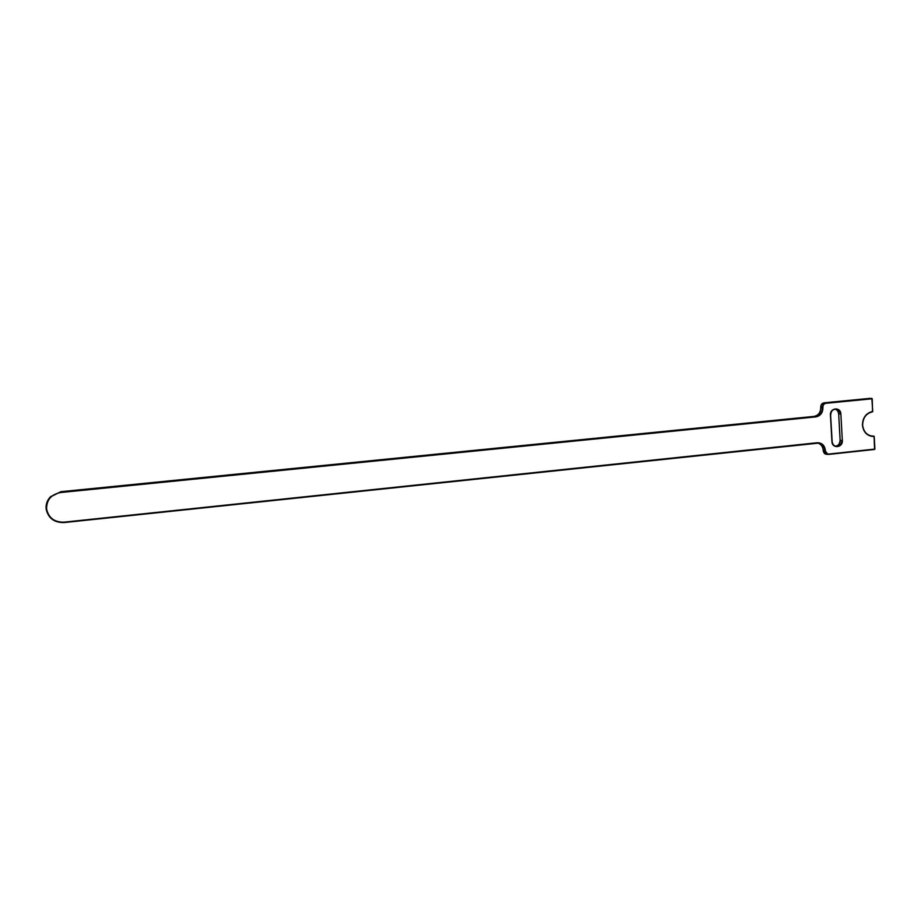 <?xml version="1.0" encoding="UTF-8"?>
<svg xmlns="http://www.w3.org/2000/svg" width="921" height="921" viewBox="0 0 921 921"><rect width="100%" height="100%" fill="white"/><g stroke="black" fill="none" stroke-linecap="round" stroke-linejoin="round"><path stroke-width="1.38" d="M862.586 425.099C863.368 431.465 866.603 435.138 872.291 436.117C866.673 435.184 863.461 431.512 862.632 425.076C862.908 417.731 866.224 413.299 872.59 411.791L872.072 398.793L825.941 403.294C823.984 403.709 822.971 405.01 822.89 407.197L822.925 407.796C822.764 412.907 820.381 415.947 815.81 416.902L60.648 492.516C51.219 494.37 46.534 499.85 46.58 508.968C48.56 517.878 54.351 522.276 63.94 522.161L817.284 442.736C821.912 442.759 824.594 445.257 825.343 450.254L825.366 450.841C825.688 452.982 826.839 454.053 828.808 454.053L874.754 449.091L874.087 436.542L872.152 435.99M872.291 436.117L873.914 436.14L872.279 435.99M828.808 454.053L874.582 449.46L874.087 436.542C867.363 436.312 863.472 432.502 862.436 425.122C862.666 417.593 866.108 413.022 872.74 411.411L871.842 398.402L824.134 402.822C821.969 403.271 820.841 404.71 820.761 407.14L820.795 407.738C820.634 412.585 818.378 415.475 814.026 416.396L60.936 491.687L50.586 496.661L60.936 491.676L815.592 416.499C819.943 415.578 822.211 412.689 822.372 407.819L820.795 407.738M825.366 450.841L823.236 450.668L826.298 454.226L827.887 454.421L824.779 450.265C824.283 446.19 822.188 443.807 818.516 443.116L64.033 522.575C54.143 522.679 48.18 518.155 46.142 508.979C45.728 504.432 47.098 500.448 50.264 497.006L60.936 491.687M50.586 496.661L50.264 497.006C47.098 500.448 45.728 504.443 46.142 508.979C48.168 518.155 54.132 522.691 64.033 522.575L63.94 522.161M872.222 398.781L872.59 411.791C866.143 413.356 862.816 417.777 862.574 425.065M831.939 441.596L830.443 415.049C829.786 407.669 840.712 406.598 840.861 414.001L842.335 440.491C843.003 447.813 832.112 448.988 831.939 441.596L832.147 441.55C832.446 444.29 833.839 445.891 836.291 446.351C839.699 446.225 841.529 444.279 841.771 440.514L840.159 440.353C840.033 443.669 838.478 445.614 835.508 446.19C838.075 446.167 839.607 444.221 840.113 440.33L838.686 413.92L840.309 414.024C839.94 411.146 838.444 409.511 835.831 409.143C832.549 409.408 830.8 411.353 830.604 414.991L830.661 415.003C831.156 410.904 832.883 408.959 835.831 409.143M822.925 407.796L822.338 407.22C822.418 404.791 823.547 403.34 825.723 402.891L870.138 398.333M825.941 403.294L824.122 402.822L870.207 398.333M822.89 407.197L820.761 407.14M60.648 492.516L815.81 416.902M823.201 450.047L823.155 450.07C822.787 446.42 820.968 444.083 817.721 443.082C820.968 444.06 822.798 446.386 823.201 450.081L823.236 450.668M825.343 450.254L823.155 450.07L823.19 450.657C823.742 452.994 824.779 454.18 826.298 454.226M874.225 436.531L874.892 449.034M842.335 440.491L840.861 414.001M835.025 409.166C837.201 409.857 838.421 411.434 838.686 413.92L838.64 413.92C838.294 411.33 837.085 409.753 835.025 409.177M830.604 415.026L832.147 441.55C832.549 444.359 833.931 445.96 836.291 446.351M64.033 522.575L817.284 442.736M830.443 415.049L832.147 441.55M840.159 440.319L838.686 413.897M828.658 454.421L874.582 449.46M817.134 443.116L818.516 443.116M814.014 416.396C818.285 415.532 820.53 412.643 820.749 407.727L820.715 407.128C820.83 404.664 821.969 403.225 824.122 402.822"/></g></svg>

